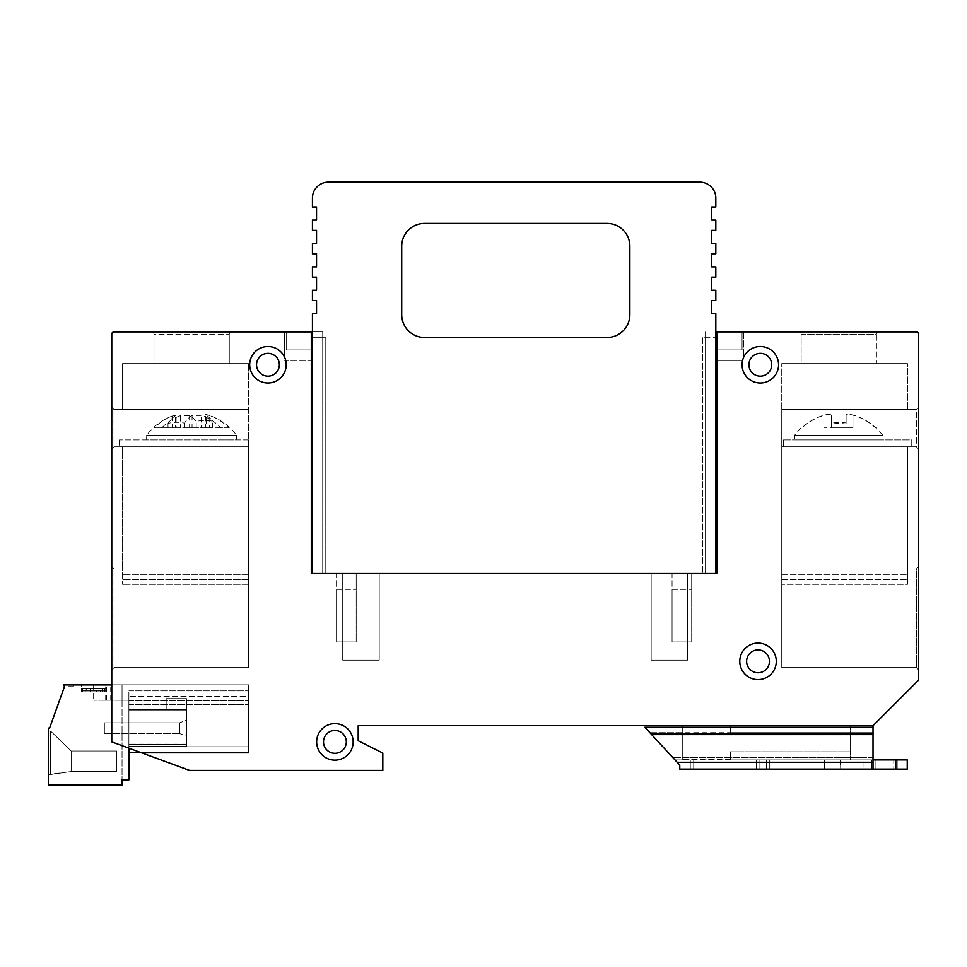 <?xml version="1.0" encoding="UTF-8"?>
<svg xmlns="http://www.w3.org/2000/svg" width="967" height="967" viewBox="0 0 967 967"><rect width="100%" height="100%" fill="white"/><g stroke="black" fill="none" stroke-linecap="round" stroke-linejoin="round"><path stroke-width="0.73" stroke-dasharray="4.83 3.63" d="M128.889 696.591L128.889 746.79L128.889 696.591L248.676 696.591L248.676 746.79L248.676 696.591L248.676 746.79L248.676 696.591L248.676 746.79L248.676 696.591L128.889 696.591M128.889 748.168L128.889 690.885L128.889 752.483L248.676 752.483L248.676 690.885L248.676 752.483L140.686 752.483M128.889 746.79L128.889 700.809L128.889 746.79L248.676 746.79L128.889 746.79L248.676 746.79L128.889 746.79L248.676 746.79L128.889 746.79L128.889 710.056L128.889 779.873L128.889 700.241L128.889 779.873L128.889 700.241L128.889 710.056L128.889 700.241L122.047 700.241L122.047 779.873L122.047 684.95L63.52 684.95L64.499 686.57L49.583 728.078L48.35 728.078L48.35 785.119L122.047 785.119L122.047 779.873L128.889 779.873L128.889 746.79L186.498 746.79L186.498 710.056L186.498 746.79L128.889 746.79L186.498 746.79L186.498 744.904L186.498 746.79L128.889 746.79L186.498 746.79L186.498 710.056L128.889 710.056L186.498 710.056L186.498 698.645L186.498 710.056L128.889 710.056L186.498 710.056L186.498 744.445L128.889 744.445L186.498 744.445L186.498 746.79M128.889 690.885L248.676 690.885L128.889 690.885M128.889 700.809L248.676 700.809L128.889 700.809M128.889 704.459L248.676 704.459L128.889 704.459M716.958 331.899L716.958 573.516L687.694 573.516L687.694 660.207L651.19 660.207L651.19 573.516L651.19 660.207L651.19 573.516L687.694 573.516L687.694 660.207L651.19 660.207L687.694 660.207L651.19 660.207L651.19 573.516L379.233 573.516L379.233 660.207L342.729 660.207L342.729 573.516L342.729 660.207L342.729 573.516L379.233 573.516L379.233 660.207L342.729 660.207L379.233 660.207L342.729 660.207L342.729 573.516L311.301 573.516L311.301 360.413L285.676 360.413A18.252 18.252 0 0 0 284.491 357.041A18.252 18.252 0 0 1 286.208 364.752A18.252 18.252 0 0 0 267.956 346.5A18.252 18.252 0 0 0 249.691 364.752A18.252 18.252 0 0 0 267.956 383.005A18.252 18.252 0 0 0 286.208 364.752A18.252 18.252 0 0 1 267.956 383.005A18.252 18.252 0 0 1 264.003 346.935A18.252 18.252 0 0 1 284.491 357.041L284.491 331.899L311.301 331.899L311.301 573.516L716.958 573.516L716.958 331.899L716.958 573.516L705.547 573.516L716.958 573.516L716.958 331.899L716.958 360.413L742.583 360.413A18.252 18.252 0 0 0 742.052 364.752A18.252 18.252 0 0 1 760.316 346.5A18.252 18.252 0 0 1 778.568 364.752A18.252 18.252 0 0 1 760.316 383.005A18.252 18.252 0 0 1 742.052 364.752A18.252 18.252 0 0 0 760.316 383.005A18.252 18.252 0 0 0 764.256 346.935A18.252 18.252 0 0 0 743.768 357.041L743.768 331.899L743.768 357.041A18.252 18.252 0 0 0 742.583 360.413L716.958 360.413L742.583 360.413A18.252 18.252 0 0 1 743.768 357.041L743.768 331.899L798.863 331.899A2.285 2.285 0 0 1 801.147 334.183L801.147 363.616L907.457 363.616L876.44 363.616L876.44 334.183A2.285 2.285 0 0 1 878.725 331.899L798.863 331.899A2.285 2.285 0 0 1 801.147 334.183L876.44 334.183L876.44 363.616L781.759 363.616L907.457 363.616L907.457 409.585L916.365 409.585L918.65 407.3L916.365 409.585L916.365 446.778L907.457 446.778L907.457 568.947L781.759 568.947L907.457 568.947L781.759 568.947L907.457 568.947L781.759 568.947L781.759 579.596L781.759 568.947L907.457 568.947L907.457 579.596L907.457 568.947L907.457 579.245L907.457 568.947L916.365 568.947L918.65 566.674L918.65 334.183A2.285 2.285 0 0 0 916.365 331.899L743.768 331.899L743.768 357.041A18.252 18.252 0 0 0 742.583 360.413A18.252 18.252 0 0 1 778.568 364.752A18.252 18.252 0 0 0 760.316 346.5A18.252 18.252 0 0 0 742.052 364.752A18.252 18.252 0 0 0 760.316 383.005A18.252 18.252 0 0 0 778.568 364.752A18.252 18.252 0 0 0 760.316 346.5A18.252 18.252 0 0 0 742.052 364.752A18.252 18.252 0 0 0 760.316 383.005A18.252 18.252 0 0 0 778.568 364.752A18.252 18.252 0 0 1 760.316 383.005A18.252 18.252 0 0 1 742.583 360.413L716.958 360.413L716.958 573.516L687.694 573.516L687.694 660.207L687.694 573.516L379.233 573.516L379.233 660.207L379.233 573.516L311.301 573.516L311.301 360.413L285.676 360.413A18.252 18.252 0 0 0 284.491 357.041A18.252 18.252 0 0 1 285.676 360.413L284.491 360.413L285.676 360.413A18.252 18.252 0 0 1 286.208 364.752A18.252 18.252 0 0 0 267.956 346.5A18.252 18.252 0 0 0 249.691 364.752A18.252 18.252 0 0 0 267.956 383.005A18.252 18.252 0 0 0 286.208 364.752A18.252 18.252 0 0 0 267.956 346.5A18.252 18.252 0 0 0 249.691 364.752A18.252 18.252 0 0 0 267.956 383.005A18.252 18.252 0 0 0 286.208 364.752A18.252 18.252 0 0 1 267.956 383.005A18.252 18.252 0 0 1 264.003 346.935A18.252 18.252 0 0 1 284.491 357.041L284.491 331.899L114.058 331.899A2.285 2.285 0 0 0 111.773 334.183L111.773 407.3L114.058 409.585L122.604 409.585L122.604 363.616L122.604 409.585L248.676 409.585L114.058 409.585L111.773 407.3L111.773 566.674L114.058 568.947L111.773 566.674L111.773 684.854L248.676 684.854L111.773 684.854L111.773 741.894L111.773 684.854L248.676 684.854L248.676 753.184L142.584 753.184L189.58 770.409L382.823 770.409L382.823 753.075L358.189 740.746L358.189 725.697L682.738 725.697L682.738 759.917L759.881 759.917L759.881 769.116L690.281 769.116L690.281 759.917L690.281 769.116L679.777 769.116L873.02 769.116L873.02 759.917L871.702 759.917L871.702 769.116L863.023 769.116L862.951 759.917L871.702 759.917L850.198 759.917L871.702 759.917L871.702 769.116L875.123 769.116L871.702 769.116L871.702 759.917L873.02 759.917L873.02 732.708L649.897 732.708L682.738 732.708L682.738 727.244L873.02 727.244L873.02 732.708L873.02 727.244L644.868 727.244L649.897 732.708L682.738 732.708L682.738 759.917L674.99 759.917L679.777 765.115L679.777 769.116L766.347 769.116L766.347 759.917L840.48 759.917L840.71 769.116L766.347 769.116L871.702 769.116L871.702 759.917L873.02 759.917L873.02 769.116L873.02 725.697L918.65 680.067L918.65 566.674L916.365 568.947L916.365 667.629L918.65 669.913L916.365 667.629L781.759 667.629L916.365 667.629L918.65 669.913L918.65 566.674L916.365 568.947L907.457 568.947L916.365 568.947L916.365 667.629L781.759 667.629L916.365 667.629L918.65 669.913L918.65 680.067L918.65 334.183A2.285 2.285 0 0 0 916.365 331.899L715.822 331.899M907.457 584.358L907.457 574.374L907.457 584.358L781.759 584.358L907.457 584.358M781.759 579.596L907.457 579.596L781.759 579.596M781.759 574.374L907.457 574.374L781.759 574.374L781.759 584.358L781.759 574.374M781.759 579.245L907.457 579.245L781.759 579.245M151.71 331.899A2.285 2.285 0 0 1 153.983 334.183L229.276 334.183A2.285 2.285 0 0 1 231.56 331.899L151.71 331.899A2.285 2.285 0 0 1 153.983 334.183L153.983 363.616L122.604 363.616L248.676 363.616L248.676 446.778L122.604 446.778L122.604 568.947L114.058 568.947L111.773 566.674L111.773 669.913L114.058 667.629L248.676 667.629L248.676 363.616L248.676 667.629L248.676 446.778L119.424 446.778L248.676 446.778L248.676 439.925L119.424 439.925L248.676 439.925L248.676 667.629L114.058 667.629L111.773 669.913L114.058 667.629L114.058 568.947L248.676 568.947L122.604 568.947L248.676 568.947L122.604 568.947L248.676 568.947L248.676 584.358L248.676 568.947L248.676 579.245L248.676 568.947L122.604 568.947L122.604 584.358L122.604 446.778L114.058 446.778L114.058 409.585L114.058 446.778L111.773 449.051L114.058 446.778L111.773 449.051L111.773 407.3L114.058 409.585L122.604 409.585L122.604 363.616L248.676 363.616L122.604 363.616L122.604 409.585L248.676 409.585L114.058 409.585L111.773 407.3M248.676 579.245L122.604 579.245L248.676 579.245M248.676 584.358L122.604 584.358L248.676 584.358M248.676 574.374L122.604 574.374L248.676 574.374M248.676 579.596L122.604 579.596L248.676 579.596M119.424 439.925L119.424 446.778L119.424 439.925M783.488 439.925L783.488 446.778L911.76 446.778L783.488 446.778L783.488 439.925L911.76 439.925L911.76 446.778L911.76 439.925L783.488 439.925M176.127 415.109L172.392 415.979A55.059 49.063 -90 0 0 172.259 416.028A55.059 49.063 -90 0 0 154.382 427.837L161.803 427.837A55.192 49.172 90 0 1 180.454 415.665L189.605 415.399A54.853 25.746 -90 0 1 196.216 421.479A47.879 42.282 90 0 1 212.667 421.213A55.083 25.855 90 0 0 206.334 415.327L205.524 414.65L205.524 427.837L206.334 427.837L206.334 415.327C204.738 414.263 205.717 414.287 209.271 415.411A55.192 49.172 90 0 1 228.671 427.837L220.899 427.837A55.059 49.063 -90 0 0 201.196 415.387L192.046 415.411A55.083 25.855 90 0 0 184.455 423.135A45.993 40.602 -90 0 0 168.004 423.425A54.853 25.746 -90 0 1 175.317 415.822L176.127 415.109L176.127 427.837L175.317 427.837L175.317 415.822M172.392 415.979L172.392 427.837L176.127 427.837M228.671 427.837L209.271 427.837L209.114 415.363C220.367 419.17 229.53 425.843 236.613 435.368L146.646 435.368L236.613 435.368L236.613 439.925L146.646 439.925L236.613 439.925M172.259 416.028A55.76 55.76 0 0 0 146.646 435.368L146.646 439.925M161.803 427.837L180.454 427.837L180.454 415.665M172.392 427.837L154.382 427.837M220.899 427.837L201.196 427.837L201.196 415.387M209.271 427.837L205.524 427.837M189.605 415.399L189.605 427.837L206.334 427.837M189.605 427.837L180.454 427.837M192.046 415.411L192.046 427.837L175.317 427.837M192.046 427.837L201.196 427.837M184.455 427.837L184.455 423.135M168.004 427.837L168.004 423.425M196.216 427.837L196.216 421.479M212.667 427.837L212.667 421.213M876.549 427.837L875.51 427.837A53.56 53.56 0 0 0 852.954 415.169C848.796 414.166 846.512 414.227 846.113 415.375L846.113 424.066A43.382 43.382 0 0 0 831.294 424.102L831.294 415.399C830.895 414.263 828.61 414.202 824.44 415.23A53.56 53.56 0 0 0 802.078 427.837L801.885 427.837A53.693 53.693 0 0 1 824.44 415.085C828.598 414.057 830.883 414.081 831.294 415.145L831.294 423.026A44.434 44.434 0 0 1 846.113 422.99L846.113 415.121C846.512 414.045 848.796 414.021 852.954 415.036A53.693 53.693 0 0 1 875.715 427.837L883.028 435.368L794.572 435.368L883.028 435.368L883.028 439.925L794.572 439.925L883.028 439.925M801.039 427.837A54.273 54.273 0 0 0 794.572 435.368L794.572 439.925M852.954 415.036L852.954 427.837L831.294 427.837L852.954 427.837L852.954 415.169M831.294 415.145L831.294 427.837L824.44 427.837L831.294 427.837L831.294 415.399M846.113 415.375L846.113 424.066M831.294 423.026L831.294 424.102M846.113 422.99L846.113 415.121M746.621 661.355A11.411 11.411 0 0 0 758.031 672.766A11.411 11.411 0 0 0 769.442 661.355A11.411 11.411 0 0 0 758.031 649.945A11.411 11.411 0 0 0 746.621 661.355M776.283 661.355A18.252 18.252 0 0 0 758.031 643.103A18.252 18.252 0 0 0 739.779 661.355A18.252 18.252 0 0 0 758.031 679.608A18.252 18.252 0 0 0 776.283 661.355A18.252 18.252 0 0 0 758.031 643.103A18.252 18.252 0 0 0 739.779 661.355A18.252 18.252 0 0 0 758.031 679.608A18.252 18.252 0 0 0 776.283 661.355A18.252 18.252 0 0 1 758.031 679.608A18.252 18.252 0 0 1 739.779 661.355A18.252 18.252 0 0 1 758.031 643.103A18.252 18.252 0 0 1 776.283 661.355A18.252 18.252 0 0 1 758.031 679.608A18.252 18.252 0 0 1 739.779 661.355A18.252 18.252 0 0 0 758.031 679.608A18.252 18.252 0 0 0 776.283 661.355A18.252 18.252 0 0 0 758.031 643.103A18.252 18.252 0 0 0 739.779 661.355A18.252 18.252 0 0 1 758.031 643.103A18.252 18.252 0 0 1 776.283 661.355M323.51 741.894A11.411 11.411 0 0 0 334.908 753.305A11.411 11.411 0 0 0 346.319 741.894A11.411 11.411 0 0 0 334.908 730.484A11.411 11.411 0 0 0 323.51 741.894M353.16 741.894A18.252 18.252 0 0 0 334.908 723.642A18.252 18.252 0 0 0 316.656 741.894A18.252 18.252 0 0 0 334.908 760.147A18.252 18.252 0 0 0 353.16 741.894A18.252 18.252 0 0 0 334.908 723.642A18.252 18.252 0 0 0 316.656 741.894A18.252 18.252 0 0 0 334.908 760.147A18.252 18.252 0 0 0 353.16 741.894A18.252 18.252 0 0 1 334.908 760.147A18.252 18.252 0 0 1 316.656 741.894A18.252 18.252 0 0 1 334.908 723.642A18.252 18.252 0 0 1 353.16 741.894A18.252 18.252 0 0 1 334.908 760.147A18.252 18.252 0 0 1 316.656 741.894A18.252 18.252 0 0 0 334.908 760.147A18.252 18.252 0 0 0 353.16 741.894A18.252 18.252 0 0 0 334.908 723.642A18.252 18.252 0 0 0 316.656 741.894A18.252 18.252 0 0 1 334.908 723.642A18.252 18.252 0 0 1 353.16 741.894M256.545 364.752A11.411 11.411 0 0 0 267.956 376.163A11.411 11.411 0 0 0 279.354 364.752A11.411 11.411 0 0 0 267.956 353.342A11.411 11.411 0 0 0 256.545 364.752M748.905 364.752A11.411 11.411 0 0 0 760.316 376.163A11.411 11.411 0 0 0 771.714 364.752A11.411 11.411 0 0 0 760.316 353.342A11.411 11.411 0 0 0 748.905 364.752M229.276 334.183L229.276 363.616L248.676 363.616L248.676 446.778L114.058 446.778L248.676 446.778L122.604 446.778L122.604 568.947L114.058 568.947L114.058 667.629L248.676 667.629L114.058 667.629L111.773 669.913L111.773 684.854L248.676 684.854L248.676 753.184L248.676 684.854L248.676 753.184L142.584 753.184L189.58 770.409L382.823 770.409L382.823 753.075L382.823 770.409L189.58 770.409L111.773 741.894L142.584 753.184L111.773 741.894L111.773 334.183A2.285 2.285 0 0 1 114.058 331.899L231.56 331.899A2.285 2.285 0 0 0 229.276 334.183L229.276 363.616L153.983 363.616L153.983 334.183L229.276 334.183M895.829 759.917L895.829 769.116L907.239 769.116L907.239 759.917L907.239 769.116L875.123 769.116L897.183 769.116L897.183 759.917L907.239 759.917L730.423 759.917L873.02 759.917L759.881 759.917L759.881 769.116L759.881 759.917L873.02 759.917L873.02 725.697L358.189 725.697L358.189 740.746L382.823 753.075L358.189 740.746M916.365 446.778L918.65 449.051L916.365 446.778L918.65 449.051L918.65 407.3L916.365 409.585L781.759 409.585L907.457 409.585L781.759 409.585L781.759 667.629L781.759 446.778L916.365 446.778L916.365 409.585L781.759 409.585L781.759 363.616L781.759 667.629L781.759 363.616L781.759 446.778L916.365 446.778L907.457 446.778L907.457 568.947L916.365 568.947L918.65 566.674L918.65 449.051L916.365 446.778M730.423 732.998L730.423 725.697L873.02 725.697L850.198 725.697L850.198 759.917L850.198 725.697L873.02 725.697L918.65 680.067L873.02 725.697L873.02 759.917L850.198 759.917L850.198 725.697L850.198 759.917L863.023 759.917L863.023 769.116L840.48 769.116L840.48 759.917L766.347 759.917L766.347 769.116L759.881 769.116L759.881 759.917L730.423 759.917L730.423 751.818L730.423 759.615M682.738 727.244L644.868 727.244L679.777 765.115L674.99 759.917L682.738 759.917L674.99 759.917L672.887 757.632L674.99 759.917L682.738 759.917L682.738 725.697L682.738 732.708L649.897 732.708M893.762 759.917L875.123 759.917L897.183 759.917L893.762 759.917L893.762 769.116L893.762 759.917M897.183 759.917L897.183 769.116L897.183 759.917L907.239 759.917L907.239 769.116L897.183 769.116L897.183 759.917M651.178 734.086L672.887 757.632L651.178 734.086L873.02 734.086M873.02 727.244L730.423 727.244L730.423 733.796L730.423 732.708L873.02 732.708L873.02 759.917M850.198 733.796L850.198 751.818L850.198 733.796L850.198 751.818L850.198 733.796L730.423 733.796L850.198 733.796M730.423 751.818L850.198 751.818L730.423 751.818L850.198 751.818L730.423 751.818L730.423 759.917L730.423 751.818M682.738 759.615L682.738 732.998M311.301 331.899L311.301 573.516L311.301 331.899L322.712 331.899L322.712 573.516L322.712 331.899L312.438 331.899M705.547 573.516L705.547 331.899L705.547 573.516M878.725 331.899A2.285 2.285 0 0 0 876.44 334.183L801.147 334.183L801.147 363.616L907.457 363.616L907.457 409.585L907.457 363.616L907.457 409.585L916.365 409.585L918.65 407.3M907.457 446.778L781.759 446.778L907.457 446.778L907.457 568.947L907.457 446.778M730.423 725.697L873.02 725.697M730.423 732.708L873.02 732.708L730.423 732.708M916.365 331.899A2.285 2.285 0 0 1 918.65 334.183M122.604 446.778L114.058 446.778L111.773 449.051L111.773 566.674L114.058 568.947L122.604 568.947L122.604 446.778M111.773 334.183A2.285 2.285 0 0 1 114.058 331.899M284.491 357.041L284.491 331.899L284.491 357.041M248.676 753.184L142.584 753.184L248.676 753.184M682.738 733.119L730.423 733.119M730.423 759.506L682.738 759.506M895.829 769.116L873.02 769.116M766.347 759.917L840.48 759.917L766.347 759.917L766.347 769.116L766.347 759.917M730.423 759.917L690.281 759.917L730.423 759.917M690.281 759.917L690.281 769.116L690.281 759.917M679.777 765.115L679.777 769.116L679.777 765.115M356.194 641.955L336.564 641.955L336.564 573.516L356.194 573.516L336.564 573.516L336.564 641.955L336.564 589.411L336.564 641.955L356.194 641.955L336.564 641.955L356.194 641.955L356.194 573.516L356.194 641.955M336.564 589.411L356.194 589.411L336.564 589.411M691.695 641.955L672.065 641.955L672.065 573.516L691.695 573.516L672.065 573.516L672.065 641.955L672.065 589.411L672.065 641.955L691.695 641.955L672.065 641.955L691.695 641.955L691.695 573.516L691.695 641.955M672.065 589.411L691.695 589.411L672.065 589.411M715.822 573.516L715.822 313.646L711.712 313.646L711.712 300.532L715.822 300.532L715.822 290.257L711.712 290.257L711.712 277.142L715.822 277.142L715.822 266.868L711.712 266.868L711.712 253.753L715.822 253.753L715.822 243.491L711.712 243.491L711.712 230.364L715.822 230.364L715.822 220.101L711.712 220.101L711.712 206.986L715.822 206.986L715.822 198.078A15.968 15.968 0 0 0 699.854 182.11L328.405 182.11A15.968 15.968 0 0 0 312.438 198.078L312.438 206.986L316.547 206.986L316.547 220.101L312.438 220.101L312.438 230.364L316.547 230.364L316.547 243.491L312.438 243.491L312.438 253.753L316.547 253.753L316.547 266.868L312.438 266.868L312.438 277.142L316.547 277.142L316.547 290.257L312.438 290.257L312.438 300.532L316.547 300.532L316.547 313.646L312.438 313.646L312.438 573.516L312.438 337.713L312.438 573.516L715.822 573.516L715.822 337.713L715.822 573.516L702.477 573.516L715.822 573.516M715.822 331.669L715.822 349.921L742.052 349.921L742.052 331.669L715.822 331.669L715.822 349.921L742.052 349.921L742.052 331.899M286.208 331.899L286.208 349.921L312.438 349.921L312.438 331.669L286.208 331.669L286.208 349.921L312.438 349.921L312.438 331.669M325.782 573.516L312.438 573.516L325.782 573.516L325.782 337.713L312.438 337.713L325.782 337.713L325.782 573.516M515.048 182.11L572.077 182.11L515.048 182.11M702.477 337.713L702.477 573.516L702.477 337.713L715.822 337.713L702.477 337.713M572.077 182.34L515.048 182.34L572.077 182.34M102.248 688.383L81.373 688.383L102.248 688.383L102.248 691.804L81.373 691.804L105.899 691.804L81.373 691.804L105.899 691.804L81.373 691.804L105.899 691.804L81.373 691.804L81.373 684.95L105.899 684.95L81.373 684.95L105.899 684.95L81.373 684.95L105.899 684.95L81.373 684.95L81.373 691.804L81.373 684.95M104.557 688.383L81.373 688.383L104.557 688.383L104.557 691.804L105.705 691.804L105.899 688.383L85.205 688.383L105.899 688.383L105.899 691.804L105.899 684.95M104.363 733.554L179.657 733.554L104.363 733.554L179.657 733.554L179.657 722.832L104.363 722.832L104.363 733.554L104.363 722.832L104.363 733.554L104.363 722.832L104.363 733.554L104.363 722.832L179.657 722.832L186.498 720.21L186.498 736.177L186.498 720.21L186.498 736.177L186.498 720.21L186.498 736.177L186.498 720.21L179.657 722.832L186.498 720.21M104.363 722.832L179.657 722.832L179.657 733.554L179.657 722.832L179.657 733.554L179.657 722.832L179.657 733.554L186.498 736.177M128.889 752.483L128.889 700.241L105.705 700.241L122.047 700.241L122.047 684.95L111.773 684.95M186.498 746.5L186.498 709.766L128.889 709.766L128.889 746.512L128.889 709.766L186.498 709.766L186.498 746.512L128.889 746.512L128.889 744.614L128.889 746.5L186.498 746.5L186.498 744.614L186.498 746.5L128.889 746.5M122.047 779.873L128.889 779.873L122.047 779.873M116.802 751.008L71.171 751.008L71.171 771.545L71.171 751.008L50.635 731.137L50.635 774.482L50.635 731.137L50.635 774.482L50.635 731.137L50.635 774.482L50.635 731.137L48.35 731.137L48.35 774.482L48.35 731.137L48.35 774.482L48.35 731.137L48.35 774.482L48.35 731.137L50.635 731.137L48.35 731.137L50.635 731.137L48.35 731.137L50.635 731.137L71.171 751.008L71.171 771.545L48.35 774.482L71.171 771.545L71.171 751.008L50.635 731.137L71.171 751.008L71.171 771.545L50.635 774.482L71.171 771.545L71.171 751.008L50.635 731.137L71.171 751.008L116.802 751.008L116.802 771.545L116.802 751.008L116.802 771.545L71.171 771.545L50.635 774.482L71.171 771.545L116.802 771.545L71.171 771.545L116.802 771.545L116.802 751.008L71.171 751.008L116.802 751.008L71.171 751.008L116.802 751.008L116.802 771.545L116.802 751.008M116.802 771.545L71.171 771.545L116.802 771.545M122.047 700.241L128.889 700.241L122.047 700.241L128.889 700.241L122.047 700.241L122.047 684.95L122.047 700.241M111.894 700.241L93.642 700.241L111.894 700.241L111.894 684.95L93.642 684.95L111.894 684.95L111.894 700.241M73.565 684.95L68.089 684.95L73.565 684.95L68.089 684.95L73.565 684.95L68.089 684.95L73.565 684.95L73.565 686.099L68.089 686.099L68.089 684.95L68.089 686.099L73.565 686.099L73.565 684.95L73.565 686.099L68.089 686.099L68.089 684.95L68.089 686.099L73.565 686.099L73.565 684.95L73.565 686.099L68.089 686.099L68.089 684.95L68.089 686.099L73.565 686.099L73.565 684.95M93.642 684.95L110.746 684.95L93.642 684.95L93.642 700.241L93.642 684.95M166.191 710.056L186.498 710.056L186.498 698.645L186.498 709.766L166.191 709.766L186.498 709.766L186.498 698.645L186.498 710.056L166.191 710.056L186.498 710.056L166.191 710.056L166.191 698.645L186.498 698.645L166.191 698.645L166.191 710.056L166.191 698.645L166.191 709.766L166.191 698.645L186.498 698.645L166.191 698.645L186.498 698.645L166.191 698.645L166.191 710.056M186.498 744.155L128.889 744.155L186.498 744.155M106.588 700.241L106.588 684.95M105.705 700.241L105.705 684.95M96.676 688.383L81.373 688.383L96.676 688.383L96.676 691.804L100.254 691.804L100.254 688.383L105.899 688.383L105.899 691.804L81.373 691.804L104.641 691.804L82.606 691.804L82.606 688.383L82.594 691.804L105.899 691.804L81.373 691.804L104.557 691.804L81.518 691.804L104.557 691.804L104.557 690.426L105.705 690.426L105.705 691.804L82.594 691.804L82.594 690.426L81.518 690.426L81.518 691.804L81.518 688.383M104.641 688.383L104.641 691.804L104.641 690.426L102.248 690.426L102.248 691.804L82.606 691.804L82.606 690.426L85.205 690.426L85.205 691.804L85.205 688.383M100.254 688.383L105.705 688.383M105.899 688.383L105.899 691.804L90.282 691.804L90.282 688.383M96.676 690.426L86.667 690.426L96.676 690.426L96.676 691.804L81.373 691.804L81.373 688.383M86.667 688.383L86.667 690.426M100.254 690.426L100.254 691.804L90.282 691.804L90.282 690.426M105.705 690.426L102.248 690.426M81.518 690.426L104.557 690.426M85.205 690.426L104.641 690.426M673.37 181.881L657.294 181.881L673.37 181.881M673.37 181.905L657.294 181.905L673.37 181.905M582.63 181.881L576.803 181.881M487.163 181.881L476.961 181.881L487.163 181.905M469.442 181.881L465.731 181.881M452.568 181.881L444.59 181.881L452.568 181.881M454.877 181.881L456.267 181.881M452.508 181.881L447.552 181.881M434.618 181.905L426.955 181.905L434.618 181.881M414.674 181.905L421.358 181.905L414.674 181.881M418.397 181.881L409.827 181.905L418.397 181.881M419.883 181.881L416.233 181.881L419.883 181.905M383.512 181.881L382.17 181.881M377.65 181.881L379.245 181.905L377.65 181.881M352.58 181.881L354.127 181.881M357.258 181.905L347.769 181.905L357.258 181.881M360.51 181.905L356.678 181.881L360.51 181.881M699.395 182.11L329.783 182.11M514.589 181.881L571.63 182.11L514.589 181.881M680.478 181.881L689.447 181.905L680.478 181.881M430.061 181.881L431.536 181.881L430.061 181.881M471.594 181.881L470.615 181.881M669.128 181.905L677.855 181.881L669.128 181.905M672.198 181.905L680.43 181.881L672.174 181.881M669.152 181.905L672.307 181.881L669.152 181.905M677.855 181.905L666.553 181.881L677.855 181.905M673.721 181.905L680.478 181.905L673.721 181.881M680.43 181.905L666.553 181.881L680.43 181.905M666.553 181.905L673.975 181.905L666.553 181.905M354.127 181.905L348.628 181.881M347.769 181.905L364.124 181.905L347.769 181.881M349.631 181.905L354.188 181.905L349.631 181.881M363.918 181.905L347.975 181.881L363.918 181.905M352.097 181.905L357.911 181.905L352.097 181.905M359.567 181.905L347.975 181.905L359.567 181.881M348.628 181.905L349.861 181.881M349.861 181.905L347.83 181.881M347.83 181.905L352.58 181.905M382.17 181.905L383.512 181.905M373.202 181.905L378.182 181.905L373.202 181.881M373.564 181.905L383.331 181.905L373.564 181.881M379.245 181.905L377.65 181.905L379.245 181.905M381.905 181.905L376.501 181.905L381.905 181.881M419.811 181.905L409.682 181.905L419.811 181.881M409.682 181.905L421.358 181.905L409.682 181.881M412.764 181.905L416.922 181.905L412.764 181.881M415.29 181.905L412.631 181.905L415.29 181.881M437.157 181.905L433.518 181.905L437.157 181.881M431.536 181.905L430.061 181.905L431.536 181.905M431.572 181.905L438.643 181.905L431.572 181.881M437.217 181.905L426.955 181.905L437.217 181.881M427.1 181.905L428.586 181.881L427.1 181.905M437.084 181.905L435.223 181.905L437.084 181.881M434.388 181.905L431.246 181.905L434.388 181.881M435.38 181.905L429.916 181.905L435.38 181.881M447.552 181.905L449.582 181.881M449.582 181.905L450.96 181.881M450.96 181.905L451.601 181.881M451.601 181.905L455.094 181.881M449.172 181.905L447.697 181.881L449.172 181.905M455.094 181.905L451.807 181.881M451.807 181.905L447.987 181.881M447.842 181.905L452.508 181.905M450.707 181.905L444.59 181.905L450.707 181.881M456.267 181.905L453.015 181.881M452.87 181.905L454.937 181.881M454.937 181.905L452.254 181.881M452.254 181.905L449.764 181.881M449.764 181.905L450.803 181.881M450.646 181.905L449.208 181.881M449.208 181.905L448.434 181.881M448.434 181.905L452.169 181.881M452.169 181.905L454.877 181.905M451.879 181.905L456.122 181.905L451.879 181.881M444.59 181.905L456.122 181.905L444.59 181.881M456.122 181.905L452.568 181.905L456.122 181.905M448.047 181.905L451.238 181.905L448.047 181.881M465.84 181.905L467.097 181.881M467.641 181.905L471.811 181.881M471.811 181.905L469.744 181.881M470.615 181.905L468.221 181.881M468.221 181.905L467.182 181.881M467.182 181.905L466.046 181.881M465.611 181.905L466.94 181.881M466.783 181.905L464.269 181.881M464.269 181.905L466.118 181.881M466.118 181.905L469.938 181.881M470.458 181.905L468.862 181.881L470.458 181.881M469.744 181.905L471.594 181.905M469.938 181.905L467.436 181.881M467.569 181.905L468.608 181.881M468.608 181.905L469.442 181.905M472.851 181.905L461.319 181.881L472.851 181.905M464.776 181.905L467.968 181.905L464.776 181.881M487.428 181.905L481.397 181.881M481.397 181.905L479.91 181.881M479.91 181.905L488.637 181.881M484.237 181.905L487.308 181.905L484.237 181.905M488.637 181.905L484.624 181.881M484.624 181.905L481.566 181.881M479.499 181.905L488.492 181.905L479.499 181.881M480.14 181.905L488.492 181.905L480.14 181.881M487.09 181.905L476.961 181.905L487.09 181.881M481.566 181.905L480.804 181.881M480.804 181.905L484.54 181.881M484.54 181.905L487.235 181.905M577.118 181.905L588.492 181.905L577.118 181.881M581.977 181.905L588.492 181.881L581.977 181.905M577.057 181.905L588.492 181.905L577.057 181.881M578.387 181.905L582.424 181.905L578.387 181.881M578.278 181.905L588.492 181.905L578.278 181.881M587.307 181.905L582.63 181.905L587.307 181.881M576.803 181.905L580.152 181.881M580.502 181.905L578.133 181.881M578.133 181.905L582.63 181.905M629.868 246.222A22.821 22.821 0 0 0 607.058 223.401L424.537 223.401A22.821 22.821 0 0 0 401.716 246.222L401.716 314.662A22.821 22.821 0 0 0 424.537 337.483L607.058 337.483A22.821 22.821 0 0 0 629.868 314.662L629.868 246.222M693.714 759.917L693.714 769.116L693.714 759.917M756.46 759.917L756.46 769.116L756.46 759.917M875.123 759.917L875.123 769.116L875.123 759.917M824.537 759.917L824.537 769.116L824.537 759.917M769.768 759.917L769.768 769.116L769.768 759.917M652 734.98L873.02 734.98L652 734.98M873.02 757.632L672.887 757.632L873.02 757.632M873.02 762.274L677.154 762.274M840.71 759.917L840.71 769.116M862.951 759.917L862.951 769.116M186.498 744.904L128.889 744.904L186.498 744.904M186.498 744.614L128.889 744.614M110.746 700.241L110.746 684.95"/><path stroke-width="1.45" d="M111.773 684.95L63.52 684.95L64.499 686.57L49.583 728.078L48.35 728.078L48.35 785.119L122.047 785.119L122.047 779.873L128.889 779.873L128.889 748.168M128.889 752.483L140.686 752.483M746.621 661.355A11.411 11.411 0 0 0 758.031 672.766A11.411 11.411 0 0 0 769.442 661.355A11.411 11.411 0 0 0 758.031 649.945A11.411 11.411 0 0 0 746.621 661.355M323.51 741.894A11.411 11.411 0 0 0 334.908 753.305A11.411 11.411 0 0 0 346.319 741.894A11.411 11.411 0 0 0 334.908 730.484A11.411 11.411 0 0 0 323.51 741.894M256.545 364.752A11.411 11.411 0 0 0 267.956 376.163A11.411 11.411 0 0 0 279.354 364.752A11.411 11.411 0 0 0 267.956 353.342A11.411 11.411 0 0 0 256.545 364.752M748.905 364.752A11.411 11.411 0 0 0 760.316 376.163A11.411 11.411 0 0 0 771.714 364.752A11.411 11.411 0 0 0 760.316 353.342A11.411 11.411 0 0 0 748.905 364.752M316.656 741.894A18.252 18.252 0 0 0 334.908 760.147A18.252 18.252 0 0 0 353.16 741.894A18.252 18.252 0 0 0 334.908 723.642A18.252 18.252 0 0 0 316.656 741.894M739.779 661.355A18.252 18.252 0 0 0 758.031 679.608A18.252 18.252 0 0 0 776.283 661.355A18.252 18.252 0 0 0 758.031 643.103A18.252 18.252 0 0 0 739.779 661.355M742.052 364.752A18.252 18.252 0 0 0 760.316 383.005A18.252 18.252 0 0 0 778.568 364.752A18.252 18.252 0 0 0 760.316 346.5A18.252 18.252 0 0 0 742.052 364.752M249.691 364.752A18.252 18.252 0 0 0 267.956 383.005A18.252 18.252 0 0 0 286.208 364.752A18.252 18.252 0 0 0 267.956 346.5A18.252 18.252 0 0 0 249.691 364.752M873.02 727.244L873.02 769.116L679.777 769.116L679.777 765.115L644.868 727.244L873.02 727.244L873.02 725.697L918.65 680.067L918.65 334.183A2.285 2.285 0 0 0 916.365 331.899L715.822 331.899M312.438 331.899L114.058 331.899A2.285 2.285 0 0 0 111.773 334.183L111.773 741.894L189.58 770.409L382.823 770.409L382.823 753.075L358.189 740.746L358.189 725.697L358.189 740.746M895.829 769.116L895.829 759.917L907.239 759.917L907.239 769.116L873.02 769.116M895.829 759.917L873.02 759.917M730.423 725.697L730.423 727.244L682.738 727.244L682.738 725.697L358.189 725.697L873.02 725.697M311.301 331.899L311.301 573.516L716.958 573.516L716.958 331.899M918.65 407.3L918.65 334.183M916.365 331.899L878.725 331.899M151.71 331.899L114.058 331.899M111.773 334.183L111.773 407.3M649.897 732.708L644.868 727.244L682.738 727.244M715.822 573.516L715.822 313.646L711.712 313.646L711.712 300.532L715.822 300.532L715.822 290.257L711.712 290.257L711.712 277.142L715.822 277.142L715.822 266.868L711.712 266.868L711.712 253.753L715.822 253.753L715.822 243.491L711.712 243.491L711.712 230.364L715.822 230.364L715.822 220.101L711.712 220.101L711.712 206.986L715.822 206.986L715.822 198.078A15.968 15.968 0 0 0 699.854 182.11L328.405 182.11A15.968 15.968 0 0 0 312.438 198.078L312.438 206.986L316.547 206.986L316.547 220.101L312.438 220.101L312.438 230.364L316.547 230.364L316.547 243.491L312.438 243.491L312.438 253.753L316.547 253.753L316.547 266.868L312.438 266.868L312.438 277.142L316.547 277.142L316.547 290.257L312.438 290.257L312.438 300.532L316.547 300.532L316.547 313.646L312.438 313.646L312.438 573.516L715.822 573.516M312.438 331.669L286.208 331.899M742.052 331.899L715.822 331.669M329.783 182.11L699.395 182.11M629.868 246.222A22.821 22.821 0 0 0 607.058 223.401L424.537 223.401A22.821 22.821 0 0 0 401.716 246.222L401.716 314.662A22.821 22.821 0 0 0 424.537 337.483L607.058 337.483A22.821 22.821 0 0 0 629.868 314.662L629.868 246.222M677.154 762.274L873.02 762.274M873.02 734.086L651.178 734.086"/></g></svg>
